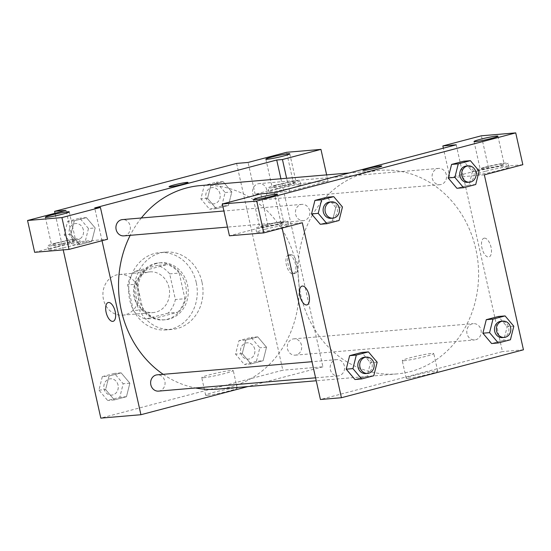 <?xml version="1.0" encoding="UTF-8"?>
<svg xmlns="http://www.w3.org/2000/svg" width="551" height="551" viewBox="0 0 551 551"><rect width="100%" height="100%" fill="white"/><g stroke="black" fill="none" stroke-linecap="round" stroke-linejoin="round"><path stroke-width="0.41" stroke-dasharray="2.75 2.07" d="M138.473 290.205A20.428 18.038 85.2 0 0 119.25 274.46A20.428 18.038 85.2 0 0 102.996 296.335A20.428 18.038 85.2 0 0 122.701 315.165A20.428 18.038 85.2 0 0 138.473 290.205M169.026 287.615A20.428 18.038 85.2 0 0 149.803 271.87A20.428 18.038 85.2 0 0 133.556 293.745A20.428 18.038 85.2 0 0 153.254 312.575A20.428 18.038 85.2 0 0 169.026 287.615M168.151 313.113L145.567 319.057A27.825 24.575 85.2 0 1 133.39 310.578L127.66 284.929A27.825 24.575 85.2 0 1 134.905 271.333L157.483 265.389A27.825 24.575 85.2 0 1 169.66 273.868L175.397 299.524A27.825 24.575 85.2 0 1 168.151 313.113L177.697 312.3L155.12 318.244L145.567 319.057M134.905 271.333L144.452 270.527L167.029 264.583L157.483 265.389M169.66 273.868L179.213 273.055L184.943 298.711L175.397 299.524M179.213 273.055A27.825 24.575 85.2 0 0 167.029 264.583M144.452 270.527A27.825 24.575 85.2 0 0 137.206 284.116L127.66 284.929M155.12 318.244A27.825 24.575 85.2 0 1 142.943 309.772L137.206 284.116M177.697 312.3A27.825 24.575 85.2 0 0 184.943 298.711M154.852 263.578A28.597 25.256 -94.8 0 1 158.66 262.917A28.597 25.256 -94.8 0 1 186.238 289.282A28.597 25.256 -94.8 0 1 163.489 319.911A28.597 25.256 -94.8 0 1 136.173 295.715A28.597 25.256 -94.8 0 1 154.852 263.578M156.76 263.412A28.597 25.256 85.2 0 0 138.081 295.556A28.597 25.256 85.2 0 0 165.403 319.745A28.597 25.256 85.2 0 0 187.485 284.798A28.597 25.256 85.2 0 0 160.568 262.758A28.597 25.256 85.2 0 0 156.76 263.412M142.943 309.772L133.39 310.578M196.239 282.498A38.811 34.272 85.2 0 0 159.707 252.578A38.811 34.272 85.2 0 0 128.831 294.144A38.811 34.272 85.2 0 0 166.264 329.925A38.811 34.272 85.2 0 0 196.239 282.498M201.969 282.009A38.811 34.272 85.2 0 0 165.438 252.096A38.811 34.272 85.2 0 0 134.561 293.662A38.811 34.272 85.2 0 0 171.995 329.436A38.811 34.272 85.2 0 0 201.969 282.009M221.736 206.053L209.607 209.249L200.881 198.911L204.276 185.384L216.398 182.195L225.132 192.526L221.736 206.053L228.417 205.489L216.295 208.677L207.562 198.346L210.957 184.819L223.086 181.63L231.813 191.962L228.417 205.489L216.295 208.677L207.555 198.36L210.978 184.826L223.086 181.63L231.826 191.948M225.132 192.526L231.813 191.962L228.403 205.482M256.435 361.304L244.313 364.493L235.58 354.162L238.976 340.635L251.104 337.439L259.831 347.777L256.435 361.304L263.123 360.733L250.994 363.929L242.268 353.597L245.663 340.07L257.785 336.875L266.519 347.213L263.123 360.733L250.994 363.929L242.254 353.604L245.677 340.07L257.785 336.875L266.526 347.199L263.102 360.733M88.477 228.507L85.081 242.034L72.959 245.223L64.226 234.891L67.621 221.364L79.75 218.168L88.477 228.507L95.165 227.942L91.769 241.462L79.64 244.658L70.914 234.32L74.309 220.799L86.431 217.604L95.165 227.942L86.424 217.617L74.309 220.799L70.893 234.32L79.654 244.644L91.769 241.462L95.178 227.942M236.613 163.413L282.835 370.196L100.819 418.119M63.213 249.892L55.024 213.265M102.328 376.608L114.45 373.42L123.183 383.751L119.787 397.278L107.659 400.474L98.932 390.136L102.328 376.608L109.008 376.044L121.137 372.855L129.864 383.186L126.468 396.713L114.346 399.902L105.613 389.571L109.008 376.044L121.137 372.855L129.878 383.172L126.454 396.706L114.346 399.902L105.599 389.585M98.932 390.136L105.613 389.571L109.022 376.051M34.658 252.31L73.166 242.178L107.541 239.265M73.166 242.178L66.051 210.365M102.025 240.711L94.696 207.934M113.12 321.316L113.12 321.316A9.704 4.498 -104.7 0 0 115.001 310.785A9.704 4.498 -104.7 0 0 108.182 302.547A9.704 4.498 -104.7 0 0 108.182 302.554L108.182 302.547M56.781 247A16.344 1.171 -12.6 0 0 48.467 249.92A16.344 1.171 -12.6 0 0 64.674 247.495A16.344 1.171 -12.6 0 0 80.363 242.791A16.344 1.171 -12.6 0 0 56.781 247M55.885 243.025A16.344 1.171 167.4 0 1 79.475 238.81A16.344 1.171 167.4 0 1 63.785 243.514A16.344 1.171 167.4 0 1 47.579 245.939A16.344 1.171 167.4 0 1 55.885 243.025M53.027 245.14A12.253 0.875 -12.6 0 0 66.575 242.564A12.253 0.875 -12.6 0 0 75.487 239.706A12.253 0.875 -12.6 0 0 74.027 239.609A12.253 0.875 -12.6 0 0 60.479 242.185A12.253 0.875 -12.6 0 0 51.567 245.05A12.253 0.875 -12.6 0 0 53.027 245.14M207.575 395.294A16.158 1.157 -12.6 0 0 225.442 391.899A16.158 1.157 -12.6 0 0 237.192 388.124A16.158 1.157 -12.6 0 0 221.171 390.521A16.158 1.157 -12.6 0 0 205.654 395.177A16.158 1.157 -12.6 0 0 207.575 395.294M280.907 178.758L283.827 191.831L255.182 194.255L293.683 184.117L328.059 181.203L289.55 191.342L283.827 191.831L322.934 366.801L282.835 370.196M322.934 366.801L247.922 386.547M203.65 377.704A16.158 1.157 167.4 0 1 201.721 377.58A16.158 1.157 167.4 0 1 217.239 372.931A16.158 1.157 167.4 0 1 233.266 370.534A16.158 1.157 167.4 0 1 221.509 374.308A16.158 1.157 167.4 0 1 203.65 377.704M290.556 254.569A9.704 4.498 -104.7 0 0 290.191 254.631A9.704 4.498 -104.7 0 0 288.311 265.162A9.704 4.498 -104.7 0 0 295.136 273.399A9.704 4.498 -104.7 0 0 297.113 263.247A9.704 4.498 -104.7 0 0 290.556 254.569M255.182 194.255L248.067 162.442M288.786 255.037A9.704 4.498 75.3 0 1 295.35 263.715A9.704 4.498 75.3 0 1 293.373 273.861A9.704 4.498 75.3 0 1 286.548 265.623A9.704 4.498 75.3 0 1 288.428 255.099A9.704 4.498 75.3 0 1 288.786 255.037M277.298 188.945A16.344 1.171 -12.6 0 0 268.984 191.865A16.344 1.171 -12.6 0 0 285.191 189.441A16.344 1.171 -12.6 0 0 300.88 184.73A16.344 1.171 -12.6 0 0 277.298 188.945M276.409 184.971A16.344 1.171 167.4 0 1 299.992 180.756A16.344 1.171 167.4 0 1 284.302 185.46A16.344 1.171 167.4 0 1 268.096 187.884A16.344 1.171 167.4 0 1 276.409 184.971M273.544 187.085A12.253 0.875 -12.6 0 0 287.092 184.509A12.253 0.875 -12.6 0 0 296.004 181.644A12.253 0.875 -12.6 0 0 294.544 181.555A12.253 0.875 -12.6 0 0 280.996 184.13A12.253 0.875 -12.6 0 0 272.084 186.996A12.253 0.875 -12.6 0 0 273.544 187.085M293.683 184.117L286.575 152.303M289.55 191.342L286.63 178.276M328.059 181.203L326.647 174.881M169.074 186.699L169.074 186.699A9.704 0.696 -12.6 0 0 183.084 184.199A9.704 0.696 -12.6 0 0 188.015 182.471A9.704 0.696 -12.6 0 0 188.015 182.464L188.015 182.471M123.83 235.869A8.169 7.218 85.2 0 0 130.139 225.889A8.169 7.218 85.2 0 0 122.453 219.587M266.794 189.909A8.169 7.218 85.2 0 0 259.101 183.614A8.169 7.218 85.2 0 0 252.599 192.361A8.169 7.218 85.2 0 0 260.485 199.896A8.169 7.218 85.2 0 0 266.794 189.909M158.53 391.12A8.169 7.218 85.2 0 0 164.845 381.134A8.169 7.218 85.2 0 0 157.152 374.838M301.493 345.16A8.169 7.218 85.2 0 0 293.807 338.858A8.169 7.218 85.2 0 0 287.305 347.612A8.169 7.218 85.2 0 0 295.184 355.147A8.169 7.218 85.2 0 0 301.493 345.16M217.445 389.13A102.128 90.192 85.2 0 0 296.321 264.328A102.128 90.192 85.2 0 0 200.192 185.604M141.331 217.989A102.128 90.192 85.2 0 0 130.201 235.332M163.192 374.329A102.128 90.192 85.2 0 0 195.584 387.98M312.458 215.048A102.128 90.192 85.2 0 0 311.205 323.375A102.128 90.192 85.2 0 0 396.954 373.915A102.128 90.192 85.2 0 0 475.83 249.114A102.128 90.192 85.2 0 0 379.701 170.383A102.128 90.192 85.2 0 0 312.465 215.035M481.002 329.946A8.169 7.218 -94.8 0 1 474.693 339.926A8.169 7.218 -94.8 0 1 467 333.63A8.169 7.218 -94.8 0 1 473.309 323.644A8.169 7.218 -94.8 0 1 481.002 329.946M309.648 210.675A8.169 7.218 85.2 0 0 301.955 204.373A8.169 7.218 85.2 0 0 295.46 213.127A8.169 7.218 85.2 0 0 303.339 220.655A8.169 7.218 85.2 0 0 309.648 210.675M446.303 174.695A8.169 7.218 85.2 0 0 438.61 168.399A8.169 7.218 85.2 0 0 432.108 177.146A8.169 7.218 85.2 0 0 439.987 184.681A8.169 7.218 85.2 0 0 446.303 174.695M344.347 365.919A8.169 7.218 85.2 0 0 336.661 359.624A8.169 7.218 85.2 0 0 330.159 368.371A8.169 7.218 85.2 0 0 338.038 375.906A8.169 7.218 85.2 0 0 344.347 365.919M456.221 144.796L502.443 351.586L320.427 399.503M282.112 228.073L274.205 192.719M362.909 170.266L362.909 170.273A9.704 0.696 -12.6 0 0 372.524 168.833A9.704 0.696 -12.6 0 0 381.843 166.037L381.843 166.037M282.181 221.97A12.253 0.875 -12.6 0 0 268.633 224.546A12.253 0.875 -12.6 0 0 259.721 227.405A12.253 0.875 -12.6 0 0 261.181 227.501A12.253 0.875 -12.6 0 0 274.729 224.925A12.253 0.875 -12.6 0 0 283.641 222.06A12.253 0.875 -12.6 0 0 282.181 221.97M264.039 225.38A16.344 1.171 167.4 0 1 287.629 221.171A16.344 1.171 167.4 0 1 271.932 225.876A16.344 1.171 167.4 0 1 255.733 228.3A16.344 1.171 167.4 0 1 264.039 225.38M264.928 229.361A16.344 1.171 -12.6 0 0 256.621 232.274A16.344 1.171 -12.6 0 0 272.821 229.85A16.344 1.171 -12.6 0 0 288.517 225.145A16.344 1.171 -12.6 0 0 264.928 229.361M502.698 163.909A12.253 0.875 -12.6 0 0 489.15 166.485A12.253 0.875 -12.6 0 0 480.238 169.35A12.253 0.875 -12.6 0 0 492.387 167.532A12.253 0.875 -12.6 0 0 504.158 164.005A12.253 0.875 -12.6 0 0 502.698 163.909M484.563 167.325A16.344 1.171 167.4 0 1 508.146 163.11A16.344 1.171 167.4 0 1 492.456 167.814A16.344 1.171 167.4 0 1 476.25 170.238A16.344 1.171 167.4 0 1 484.563 167.325M485.452 171.299A16.344 1.171 -12.6 0 0 477.138 174.219A16.344 1.171 -12.6 0 0 493.345 171.795A16.344 1.171 -12.6 0 0 509.034 167.091A16.344 1.171 -12.6 0 0 485.452 171.299M484.336 174.832L449.967 177.746L488.468 167.607L522.844 164.694M488.468 167.607L481.36 135.794M449.967 177.746L443.355 148.185M302.327 222.749L267.951 225.662L229.443 235.8M267.951 225.662L260.837 193.849M335.793 207.527L327.053 197.21L335.779 207.541L332.37 221.061M339.065 220.503L332.384 221.068L320.262 224.264L332.384 221.068L335.779 207.541L342.46 206.976M311.529 213.926L314.938 200.406M346.228 369.177L349.644 355.657M377.166 362.221L370.479 362.792L361.752 352.454L370.492 362.778M373.771 375.748L367.083 376.319L370.479 362.792L367.069 376.312M367.083 376.319L354.961 379.508L367.083 376.319M482.883 333.197L486.292 319.676M513.814 326.247L507.134 326.812L498.407 316.481L507.147 326.798M510.419 339.774L503.738 340.339L507.134 326.812L503.724 340.332M503.738 340.339L491.609 343.535L503.738 340.339M479.115 171.003L472.434 171.568L463.701 161.229L472.441 171.554L469.018 185.088M475.72 184.523L469.039 185.095L456.91 188.284L469.039 185.095L472.434 171.568M448.183 177.952L451.593 164.432M408.091 378.296A16.158 1.157 -12.6 0 0 425.957 374.907A16.158 1.157 -12.6 0 0 437.708 371.126A16.158 1.157 -12.6 0 0 421.687 373.523A16.158 1.157 -12.6 0 0 406.17 378.179A16.158 1.157 -12.6 0 0 408.091 378.296M523.45 349.802L502.443 351.586M404.158 360.705A16.158 1.157 167.4 0 1 402.237 360.588A16.158 1.157 167.4 0 1 417.754 355.932A16.158 1.157 167.4 0 1 433.775 353.535A16.158 1.157 167.4 0 1 422.025 357.31A16.158 1.157 167.4 0 1 404.158 360.705M484.384 238.142A9.704 4.498 -104.7 0 0 484.026 238.204A9.704 4.498 -104.7 0 0 482.146 248.728A9.704 4.498 -104.7 0 0 488.964 256.966A9.704 4.498 -104.7 0 0 490.941 246.82A9.704 4.498 -104.7 0 0 484.384 238.142M484.377 238.142A9.704 4.498 75.3 0 1 490.934 246.82A9.704 4.498 75.3 0 1 488.957 256.966A9.704 4.498 75.3 0 1 482.139 248.728A9.704 4.498 75.3 0 1 484.019 238.204A9.704 4.498 75.3 0 1 484.377 238.142M306.948 304.889L306.948 304.889A9.704 4.498 -104.7 0 0 308.829 294.358A9.704 4.498 -104.7 0 0 302.01 286.121L302.01 286.121M502.381 337.584A8.169 7.218 85.2 0 0 508.69 327.597A8.169 7.218 85.2 0 0 501.004 321.295M365.733 373.557A8.169 7.218 85.2 0 0 372.042 363.57A8.169 7.218 85.2 0 0 364.349 357.275M467.682 182.333A8.169 7.218 85.2 0 0 473.991 172.346A8.169 7.218 85.2 0 0 466.298 166.051M331.027 218.313A8.169 7.218 85.2 0 0 337.336 208.326A8.169 7.218 85.2 0 0 329.65 202.024M254.707 349.127A8.169 7.218 85.2 0 0 247.02 342.825A8.169 7.218 85.2 0 0 240.518 351.579A8.169 7.218 85.2 0 0 248.398 359.107A8.169 7.218 85.2 0 0 254.707 349.127A8.169 7.218 85.2 0 0 247 342.825A8.169 7.218 85.2 0 0 240.505 351.579A8.169 7.218 85.2 0 0 248.384 359.114A8.169 7.218 85.2 0 0 254.693 349.127M242.268 353.597L235.58 354.162M245.663 340.07L238.976 340.635M257.785 336.875L251.104 337.439M266.519 347.213L259.831 347.777M250.994 363.929L244.313 364.493M118.059 385.101A8.169 7.218 85.2 0 0 110.365 378.806A8.169 7.218 85.2 0 0 103.864 387.553A8.169 7.218 85.2 0 0 111.743 395.088A8.169 7.218 85.2 0 0 118.059 385.101A8.169 7.218 85.2 0 0 110.352 378.806A8.169 7.218 85.2 0 0 103.85 387.553A8.169 7.218 85.2 0 0 111.729 395.088A8.169 7.218 85.2 0 0 118.038 385.101M121.137 372.855L114.45 373.42M129.864 383.186L123.183 383.751M126.468 396.713L119.787 397.278M114.346 399.902L107.659 400.474M220.007 193.876A8.169 7.218 85.2 0 0 212.314 187.581A8.169 7.218 85.2 0 0 205.812 196.328A8.169 7.218 85.2 0 0 213.698 203.863A8.169 7.218 85.2 0 0 220.007 193.876M207.562 198.346L200.881 198.911M210.957 184.819L204.276 185.384M223.086 181.63L216.398 182.195M216.295 208.677L209.607 209.249M219.994 193.876A8.169 7.218 85.2 0 0 212.3 187.581A8.169 7.218 85.2 0 0 205.798 196.328A8.169 7.218 85.2 0 0 213.678 203.863A8.169 7.218 85.2 0 0 219.994 193.876M83.353 229.857A8.169 7.218 85.2 0 0 75.666 223.554A8.169 7.218 85.2 0 0 69.164 232.308A8.169 7.218 85.2 0 0 77.044 239.837A8.169 7.218 85.2 0 0 83.353 229.857A8.169 7.218 85.2 0 0 75.645 223.554A8.169 7.218 85.2 0 0 69.151 232.308A8.169 7.218 85.2 0 0 77.03 239.837A8.169 7.218 85.2 0 0 83.339 229.857M70.914 234.32L64.226 234.891M74.309 220.799L67.621 221.364M86.431 217.604L79.75 218.168M91.769 241.462L85.081 242.034M79.64 244.658L72.959 245.223M122.701 315.165L153.254 312.575M119.25 274.46L149.803 271.87M160.568 262.758L158.66 262.917M165.403 319.745L163.489 319.911M165.438 252.096L159.707 252.578M171.995 329.436L166.264 329.925M80.363 242.791L79.475 238.81M48.467 249.92L47.579 245.939M45.347 217.211L51.567 245.05M69.268 211.866L75.487 239.706M237.192 388.124L233.266 370.534M205.654 395.177L201.721 377.58M290.191 254.631L288.428 255.099M295.136 273.399L293.373 273.861M300.88 184.73L299.992 180.756M268.984 191.865L268.096 187.884M265.864 159.156L272.084 186.996M289.785 153.812L296.004 181.644M379.701 170.383L349.224 172.966M396.954 373.915L316.24 380.762M295.184 355.147L474.693 339.926M293.807 338.858L473.309 323.644M301.955 204.373L223.899 210.992M303.339 220.655L227.501 227.088M438.61 168.399L259.101 183.614M439.987 184.681L260.485 199.896M336.661 359.624L311.983 361.711M338.038 375.906L315.578 377.807M253.494 199.572L259.721 227.405M277.422 194.221L283.641 222.06M288.517 225.145L287.629 221.171M256.621 232.274L255.733 228.3M474.018 141.511L480.238 169.35M497.939 136.166L504.158 164.005M509.034 167.091L508.146 163.11M477.138 174.219L476.25 170.238M437.708 371.126L433.775 353.535M406.17 378.179L402.237 360.588"/><path stroke-width="0.83" d="M55.024 213.265L54.597 211.336L236.613 163.413L248.067 162.442L286.575 152.303L320.944 149.39L282.443 159.528L276.712 160.017L280.907 178.758M247.922 386.547L140.918 414.717L100.819 418.119L63.213 249.892M108.182 302.554A9.704 4.498 -104.7 0 0 106.205 312.699A9.704 4.498 -104.7 0 0 112.762 321.378A9.704 4.498 75.3 0 1 106.205 312.699A9.704 4.498 75.3 0 1 108.175 302.554A9.704 4.498 75.3 0 1 115.001 310.792A9.704 4.498 75.3 0 1 113.12 321.316A9.704 4.498 75.3 0 1 112.762 321.378A9.704 4.498 -104.7 0 0 113.12 321.316M276.712 160.017L94.696 207.934L100.427 207.451L107.541 239.265L69.033 249.396L34.658 252.31L27.55 220.496L66.051 210.365L54.597 211.336M140.918 414.717L102.025 240.711M67.807 211.777A12.253 0.875 -12.6 0 0 54.253 214.353A12.253 0.875 -12.6 0 0 45.347 217.211A12.253 0.875 -12.6 0 0 57.497 215.393A12.253 0.875 -12.6 0 0 69.268 211.866A12.253 0.875 -12.6 0 0 67.807 211.777M69.033 249.396L61.926 217.583L27.55 220.496M100.427 207.451L61.926 217.583M288.325 153.722A12.253 0.875 -12.6 0 0 274.777 156.291A12.253 0.875 -12.6 0 0 265.864 159.156A12.253 0.875 -12.6 0 0 278.014 157.338A12.253 0.875 -12.6 0 0 289.785 153.812A12.253 0.875 -12.6 0 0 288.325 153.722M286.63 178.276L282.443 159.528M326.647 174.881L320.944 149.39M183.084 184.199A9.704 0.696 167.4 0 1 169.074 186.699A9.704 0.696 167.4 0 1 178.393 183.903A9.704 0.696 167.4 0 1 188.015 182.464A9.704 0.696 167.4 0 1 183.084 184.199M188.015 182.464A9.704 0.696 -12.6 0 0 178.393 183.91A9.704 0.696 -12.6 0 0 169.074 186.699M223.899 210.992L122.453 219.587A8.169 7.218 85.2 0 0 115.951 228.341A8.169 7.218 85.2 0 0 123.83 235.869L227.501 227.088M311.983 361.711L157.152 374.838A8.169 7.218 85.2 0 0 150.65 383.586A8.169 7.218 85.2 0 0 158.53 391.12L315.578 377.807M349.224 172.966L200.192 185.604A102.128 90.192 85.2 0 0 141.331 217.989M130.201 235.332A102.128 90.192 85.2 0 0 163.192 374.329M195.584 387.98A102.128 90.192 85.2 0 0 217.445 389.13L316.24 380.762M456.221 144.796L274.205 192.719L260.837 193.849L222.335 203.987L256.711 201.074L515.729 132.881L481.36 135.794L442.852 145.932L456.221 144.796M515.729 132.881L522.844 164.694L484.336 174.832L523.45 349.802L341.434 397.726L320.427 399.503L282.112 228.073M381.843 166.037A9.704 0.696 -12.6 0 0 380.686 165.968A9.704 0.696 167.4 0 1 381.843 166.037A9.704 0.696 167.4 0 1 372.524 168.826A9.704 0.696 167.4 0 1 362.909 170.266A9.704 0.696 167.4 0 1 369.962 168A9.704 0.696 167.4 0 1 380.686 165.961A9.704 0.696 -12.6 0 0 369.976 168A9.704 0.696 -12.6 0 0 362.909 170.273M275.961 194.131A12.253 0.875 167.4 0 1 277.422 194.221A12.253 0.875 167.4 0 1 265.651 197.754A12.253 0.875 167.4 0 1 253.494 199.572A12.253 0.875 167.4 0 1 262.407 196.707A12.253 0.875 167.4 0 1 275.961 194.131M496.479 136.076A12.253 0.875 167.4 0 1 497.939 136.166A12.253 0.875 167.4 0 1 486.168 139.692A12.253 0.875 167.4 0 1 474.018 141.511A12.253 0.875 167.4 0 1 482.931 138.652A12.253 0.875 167.4 0 1 496.479 136.076M443.355 148.185L442.852 145.932M222.335 203.987L229.443 235.8L263.819 232.887L302.327 222.749L341.434 397.726M263.819 232.887L256.711 201.074M326.943 223.692L320.262 224.264L311.515 213.94L314.924 200.399L327.053 197.21L314.924 200.399L321.612 199.834L333.734 196.645L342.46 206.976L339.065 220.503L326.943 223.692L318.216 213.361L321.612 199.834M356.311 355.085L349.63 355.65L361.752 352.454L349.63 355.65L346.228 369.177L352.915 368.605L356.311 355.085L368.433 351.889L377.166 362.221L373.771 375.748L361.642 378.943L352.915 368.605M361.642 378.943L354.961 379.508L346.221 369.191M492.966 319.105L486.278 319.67L498.407 316.481L486.278 319.67L482.883 333.197L489.563 332.632L492.966 319.105L505.088 315.916L513.814 326.247L510.419 339.774L498.297 342.963L489.563 332.632M498.297 342.963L491.609 343.535L482.869 333.21M463.591 187.719L454.864 177.388L458.26 163.861L470.389 160.665L479.115 171.003L475.72 184.523L463.591 187.719L456.91 188.284L448.17 177.966M458.26 163.861L451.579 164.425L463.701 161.229L451.579 164.425L448.183 177.952L454.864 177.388M302.01 286.121A9.704 4.498 -104.7 0 0 300.033 296.273A9.704 4.498 -104.7 0 0 306.59 304.951A9.704 4.498 75.3 0 1 300.033 296.273A9.704 4.498 75.3 0 1 302.01 286.121A9.704 4.498 75.3 0 1 308.829 294.358A9.704 4.498 75.3 0 1 306.948 304.889A9.704 4.498 75.3 0 1 306.59 304.951A9.704 4.498 -104.7 0 0 306.948 304.889M502.911 321.137L501.004 321.295A8.169 7.218 85.2 0 0 494.502 330.049A8.169 7.218 85.2 0 0 502.381 337.584L504.289 337.419A8.169 7.218 85.2 0 0 510.605 327.432A8.169 7.218 85.2 0 0 502.911 321.137A8.169 7.218 85.2 0 0 496.41 329.884A8.169 7.218 85.2 0 0 504.289 337.419M505.088 315.916L498.407 316.481M491.609 343.535L482.883 333.197M366.257 357.11L364.349 357.275A8.169 7.218 85.2 0 0 357.854 366.022A8.169 7.218 85.2 0 0 365.733 373.557L367.641 373.399A8.169 7.218 85.2 0 0 373.95 363.412A8.169 7.218 85.2 0 0 366.257 357.11A8.169 7.218 85.2 0 0 359.762 365.864A8.169 7.218 85.2 0 0 367.641 373.399M368.433 351.889L361.752 352.454M354.961 379.508L346.228 369.177M468.212 165.885L466.298 166.051A8.169 7.218 85.2 0 0 459.803 174.805A8.169 7.218 85.2 0 0 467.682 182.333L469.59 182.174A8.169 7.218 85.2 0 0 475.899 172.188A8.169 7.218 85.2 0 0 468.212 165.885A8.169 7.218 85.2 0 0 461.71 174.639A8.169 7.218 85.2 0 0 469.59 182.174M470.389 160.665L463.701 161.229M456.91 188.284L448.183 177.952M331.557 201.866L329.65 202.024A8.169 7.218 85.2 0 0 323.148 210.778A8.169 7.218 85.2 0 0 331.027 218.313L332.935 218.148A8.169 7.218 85.2 0 0 339.251 208.161A8.169 7.218 85.2 0 0 331.557 201.866A8.169 7.218 85.2 0 0 325.056 210.613A8.169 7.218 85.2 0 0 332.935 218.148M318.216 213.361L311.529 213.926L320.262 224.264M333.734 196.645L327.053 197.21"/></g></svg>
